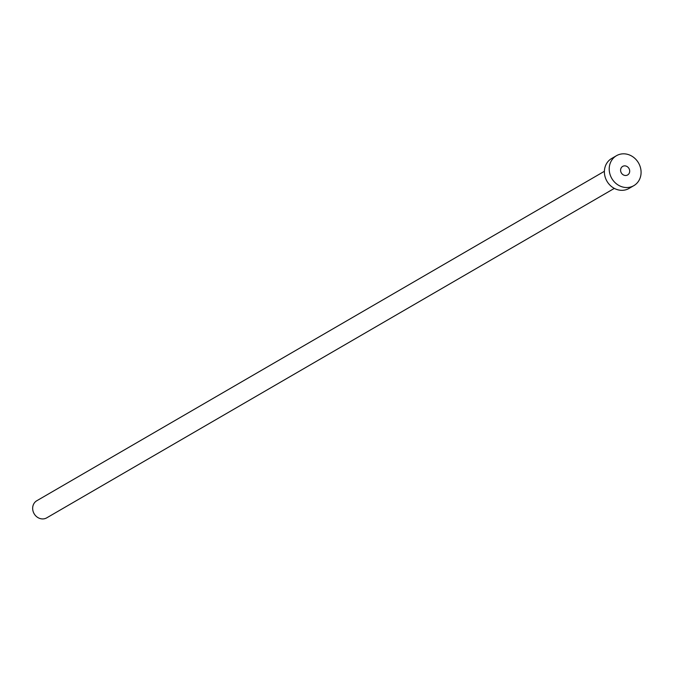 <?xml version="1.0" encoding="UTF-8"?>
<svg xmlns="http://www.w3.org/2000/svg" width="673" height="673" viewBox="0 0 673 673"><rect width="100%" height="100%" fill="white"/><g stroke="black" fill="none" stroke-linecap="round" stroke-linejoin="round"><path stroke-width="1.01" d="M626.773 175.325A4.947 4.417 59.9 0 0 627.631 174.955A4.947 4.417 59.9 0 0 629.205 168.923A4.947 4.417 59.9 0 0 623.518 166.029A4.947 4.417 59.9 0 0 622.66 166.399A4.947 4.417 59.9 0 0 621.086 172.431A4.947 4.417 59.9 0 0 626.773 175.325M614.323 188.39L46.731 517.848A9.893 8.825 -120.1 0 1 45.024 518.589A9.893 8.825 -120.1 0 1 33.65 512.801A9.893 8.825 -120.1 0 1 36.805 500.737L604.396 171.287M633.84 185.647L629.011 188.44A17.313 15.454 -120.1 0 1 626.016 189.736A17.313 15.454 -120.1 0 1 606.121 179.607A17.313 15.454 -120.1 0 1 611.639 158.5L616.46 155.707A17.313 15.454 -120.1 0 1 619.454 154.411A17.313 15.454 -120.1 0 1 639.35 164.54A17.313 15.454 -120.1 0 1 633.84 185.647A17.313 15.454 -120.1 0 1 630.845 186.943A17.313 15.454 -120.1 0 1 610.941 176.814A17.313 15.454 -120.1 0 1 616.46 155.707"/></g></svg>

